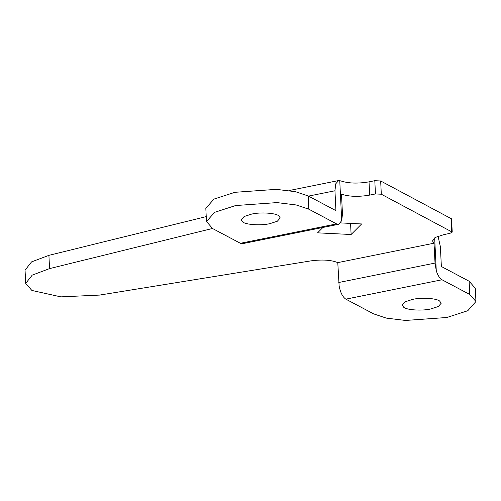 <?xml version="1.0" encoding="UTF-8"?>
<svg xmlns="http://www.w3.org/2000/svg" width="501" height="501" viewBox="0 0 501 501"><rect width="100%" height="100%" fill="white"/><g stroke="black" fill="none" stroke-linecap="round" stroke-linejoin="round"><path stroke-width="0.75" d="M278.694 215.774C275.719 213.019 260.395 211.992 251.671 214.084L244.137 216.52L241.194 219.833L242.76 221.987C245.74 224.742 261.065 225.763 269.782 223.678L277.322 221.242L280.259 217.922L278.694 215.774M439.659 301.07C436.684 298.308 421.36 297.287 412.642 299.373L405.102 301.815L402.159 305.128L403.725 307.276C406.706 310.031 422.03 311.058 430.747 308.967L438.287 306.531L441.224 303.218L439.659 301.07M340.617 222.914L361.622 223.953L351.113 234.506L350.575 223.408M351.113 234.506L317.565 232.84L322.926 227.454M452.228 232.107L381.311 194.225L380.66 180.974L451.576 218.856L452.228 232.107L449.898 233.385L444.13 234.549L435.707 237.28L432.488 240.937L434.048 243.204L435.018 263.081L436.277 270.747C437.774 275.375 439.684 278.381 442.007 279.765L469.775 294.475L475.95 301.514L467.784 310.72L446.842 317.496L405.478 320.452L386.246 318.091L373.614 313.864L345.847 299.153C342.678 297.055 340.436 292.659 339.133 285.971L337.78 262.618C331.211 259.944 322.243 259.361 310.87 260.883L99.542 295.089L60.853 296.868L31.876 290.455L25.695 283.409L32.227 275.124L49.555 268.605L48.91 255.353L31.576 261.879L25.05 270.164L25.695 283.409M438.031 236.24L440.385 246.636L441.362 266.513L469.124 281.224L475.305 288.269L475.95 301.514M380.66 180.974L374.804 180.686L369.03 181.85C357.802 183.748 348.402 183.435 340.843 180.911L338.645 180.548L335.739 183.823L334.956 190.768L335.927 210.645L308.159 195.935L295.527 191.708L276.295 189.353L234.931 192.303L213.99 199.079L205.823 208.284L206.475 221.536L212.649 228.575L240.411 243.292L336.578 223.897L338.676 224.279L341.707 220.634L339.747 180.56M381.311 194.225L375.449 193.937L369.682 195.102L369.03 181.85M338.676 224.279L242.515 243.668L240.411 243.292M336.578 223.897L308.81 209.186L296.172 204.959L276.94 202.598L235.576 205.554L214.635 212.33L206.475 221.536M341.707 220.634L342.465 214.04L341.488 194.163C349.053 196.686 358.447 196.999 369.682 195.102M212.462 228.481L49.555 268.605M206.23 216.601L48.91 255.353M337.78 262.618L434.048 243.204M469.775 294.475L469.124 281.224M436.277 270.747L434.668 237.894M451.733 231.543L451.082 218.292M375.449 193.937L374.804 180.686M308.81 209.186L308.159 195.935M308.491 196.11L334.956 190.768M338.757 282.495L435.018 263.081M345.847 299.153L442.007 279.765M338.645 180.548L289.039 190.555"/></g></svg>
